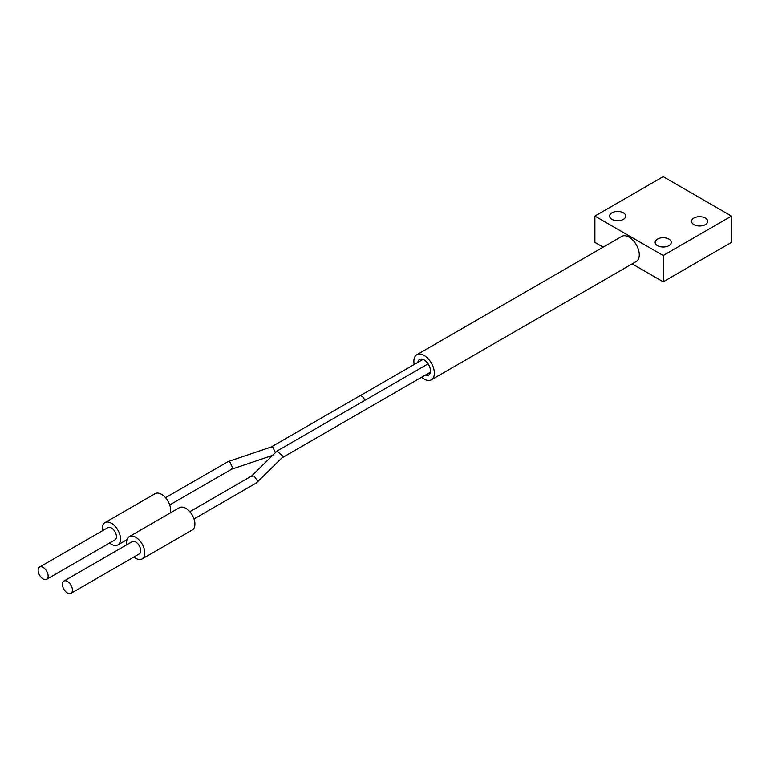 <?xml version="1.0" encoding="UTF-8"?>
<svg xmlns="http://www.w3.org/2000/svg" width="770" height="770" viewBox="0 0 770 770"><rect width="100%" height="100%" fill="white"/><g stroke="black" fill="none" stroke-linecap="round" stroke-linejoin="round"><path stroke-width="1.16" d="M43.13 567.413A7.084 4.091 60 0 1 47.759 573.66A7.084 4.091 60 0 1 46.672 579.329A7.084 4.091 60 0 1 43.13 578.982A7.084 4.091 60 0 1 38.5 572.736A7.084 4.091 60 0 1 39.588 567.067A7.084 4.091 60 0 1 43.13 567.413M39.588 567.067L107.896 527.623A7.084 4.091 60 0 1 111.438 527.979A7.084 4.091 60 0 1 116.058 534.216A7.084 4.091 60 0 1 114.98 539.895L46.672 579.329M102.516 530.732A12.878 7.44 60 0 1 104.99 522.609A12.878 7.44 60 0 1 111.438 523.244A12.878 7.44 60 0 1 119.85 534.592A12.878 7.44 60 0 1 117.877 544.919A12.878 7.44 60 0 1 111.438 544.274A12.878 7.44 60 0 1 109.6 543.004M104.99 522.609L155.088 493.685A12.878 7.44 60 0 1 161.527 494.33A12.878 7.44 60 0 1 170.218 512.993M364.605 400.496A4.187 2.416 -120 0 0 361.736 396.175A4.187 2.416 -120 0 0 361.717 396.165A4.187 2.416 60 0 1 361.736 396.175A4.187 2.416 60 0 1 364.643 400.467M271.088 447.062L272.917 447.428L275.496 452.77M165.521 497.699L228.199 461.538L229.835 461.99L232.415 467.332L231.462 469.276M67.414 593.006A7.084 4.091 -120 0 0 70.956 593.352A7.084 4.091 -120 0 0 72.043 587.674A7.084 4.091 -120 0 0 67.414 581.437A7.084 4.091 -120 0 0 63.871 581.081A7.084 4.091 -120 0 0 62.784 586.759A7.084 4.091 -120 0 0 67.414 593.006M70.956 593.352L139.264 553.919A7.084 4.091 -120 0 0 140.352 548.24A7.084 4.091 -120 0 0 135.722 542.003A7.084 4.091 -120 0 0 132.18 541.647L63.871 581.081M133.884 557.028A12.878 7.44 -120 0 0 135.722 558.298A12.878 7.44 -120 0 0 142.161 558.933A12.878 7.44 -120 0 0 144.134 548.615A12.878 7.44 -120 0 0 135.722 537.268A12.878 7.44 -120 0 0 129.283 536.632A12.878 7.44 -120 0 0 126.8 544.756M142.161 558.933L192.25 530.02A12.878 7.44 -120 0 0 194.223 519.692A12.878 7.44 -120 0 0 185.811 508.344A12.878 7.44 -120 0 0 179.372 507.709L129.283 536.632M251.559 476.072L276.979 451.085L282.677 456.042L282.051 457.755L256.477 482.896L193.992 518.97M251.395 476.226L254.119 476.014L257.459 480.913L256.833 482.626M425.242 375.144A9.019 5.207 -120 0 0 428.63 375.057A9.019 5.207 -120 0 0 430.016 367.839A9.019 5.207 -120 0 0 424.126 359.888A9.019 5.207 -120 0 0 419.611 359.446A9.019 5.207 -120 0 0 417.841 362.391M421.594 377.252A14.486 8.364 -120 0 0 424.126 379.081A14.486 8.364 -120 0 0 431.364 379.803A14.486 8.364 -120 0 0 433.587 368.195A14.486 8.364 -120 0 0 424.126 355.422A14.486 8.364 -120 0 0 416.878 354.7A14.486 8.364 -120 0 0 414.202 364.489M431.364 379.803L636.29 261.492A14.486 8.364 -120 0 0 638.503 249.884A14.486 8.364 -120 0 0 629.042 237.112A14.486 8.364 -120 0 0 621.794 236.4L416.878 354.7M705.32 218.054A8.046 4.649 0 0 0 696.542 217.044A8.046 4.649 0 0 0 691.576 221.337A8.046 4.649 0 0 0 693.934 224.628A8.046 4.649 0 0 0 702.702 225.629A8.046 4.649 0 0 0 707.678 221.337A8.046 4.649 0 0 0 705.32 218.054M668.889 239.085A8.046 4.649 0 0 0 660.111 238.074A8.046 4.649 0 0 0 655.145 242.377A8.046 4.649 0 0 0 657.503 245.659A8.046 4.649 0 0 0 666.271 246.669A8.046 4.649 0 0 0 671.247 242.377A8.046 4.649 0 0 0 668.889 239.085M623.354 212.799A8.046 4.649 0 0 0 614.576 211.788A8.046 4.649 0 0 0 609.609 216.081A8.046 4.649 0 0 0 611.967 219.373A8.046 4.649 0 0 0 620.736 220.374A8.046 4.649 0 0 0 625.702 216.081A8.046 4.649 0 0 0 623.354 212.799M663.191 255.515L731.5 216.081L663.191 176.648L594.892 216.081L663.191 255.515L663.191 281.81L731.5 242.377L731.5 216.081M594.892 216.081L594.892 242.377L603.17 247.151M632.151 263.889L663.191 281.81M361.717 396.165A4.187 2.416 -120 0 0 359.619 395.953L271.184 447.014M117.877 544.919L127.021 539.635M271.281 446.975L228.199 461.538M231.655 469.19L169.708 504.947M428.12 363.825L276.979 451.085M423.057 359.378L359.956 395.809M430.401 372.17L281.897 457.909M251.752 475.956L189.805 511.723M272.522 455.397L231.568 469.238"/></g></svg>
